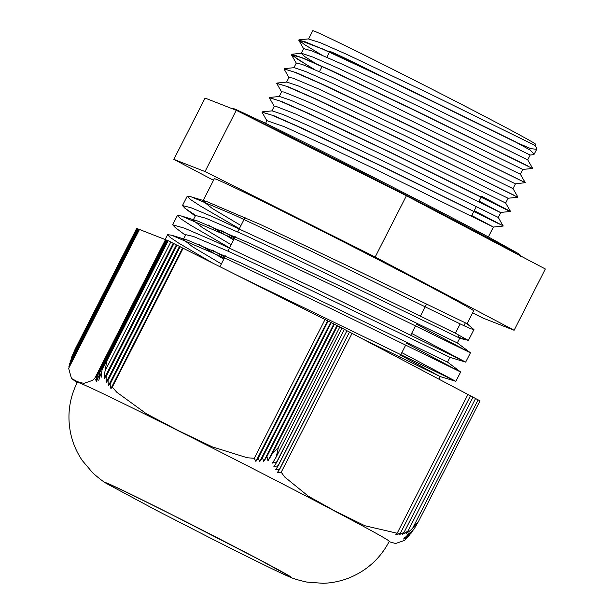 <?xml version="1.0" encoding="UTF-8"?>
<svg xmlns="http://www.w3.org/2000/svg" width="614" height="614" viewBox="0 0 614 614"><rect width="100%" height="100%" fill="white"/><g stroke="black" fill="none" stroke-linecap="round" stroke-linejoin="round"><path stroke-width="0.92" d="M138.925 229.268L68.906 366.558L138.925 229.268L139.439 229.529M69.482 365.353A30.186 28.267 119.5 0 1 69.367 364.294L138.35 229.045L138.871 229.306M165.481 239.66L139.47 229.475L68.645 368.339L71.454 378.447L77.433 381.662L83.803 383.397L92.422 380.411L94.702 378.439L165.481 239.66L166.018 239.928M69.09 367.471A30.209 28.282 119.5 0 1 68.906 366.558M138.35 229.045L69.367 364.294M70.142 362.713A30.186 28.267 119.5 0 1 70.142 361.431L137.774 228.815L138.296 229.076M71.262 359.167A30.186 28.267 119.5 0 1 71.516 357.402L137.206 228.592L137.72 228.853M137.774 228.815L70.142 361.431M347.04 330.792L349.489 332.021L279.516 469.219L275.563 469.672A30.186 4.973 -62.8 0 0 278.088 465.995L346.941 330.677L278.019 465.811L273.89 466.594A30.186 4.966 -62.8 0 0 276.883 462.012L344.385 329.327L276.83 461.782L272.447 463.094A30.186 4.966 -62.8 0 0 276.269 456.862L341.967 328.053L339.834 326.932L278.403 447.383L272.086 454.084A30.186 4.966 117.2 0 1 267.973 460.799L266.944 456.501L334.415 324.207L337.523 325.773L272.086 454.084M341.944 328.106L344.385 329.327M349.596 332.136L352.045 333.371L281.22 472.227L277.39 472.435A30.209 4.973 -62.8 0 0 279.6 469.38L349.489 332.021M344.492 329.449L346.941 330.677M408.487 535.984L407.873 537.181L404.465 537.841A30.186 28.267 -60.5 0 0 409.408 535.446L405.923 536.337A30.186 28.267 -60.5 0 0 411.326 533.029L407.596 534.403A30.186 28.267 -60.5 0 0 413.844 529.452L418.579 521.278L412.692 528.147A30.186 28.267 119.5 0 1 406.046 533.52L408.126 530.788L475.589 398.494L408.095 530.803A30.186 28.267 119.5 0 1 402.393 534.333L404.181 532.169L473.026 397.143L404.158 532.177A30.186 28.267 119.5 0 1 398.962 534.717L400.566 532.906A30.209 28.282 119.5 0 1 395.685 534.794L397.158 533.244L467.937 394.464L352.045 333.371M406.944 537.657L406.453 538.616L403.168 539.038A30.209 28.282 -60.5 0 0 407.803 537.258L407.873 537.181M412.554 530.696L411.441 532.883M410.29 533.789L409.5 535.339M180.009 246.659L110.044 383.857L108.509 385.584A30.186 23.301 -64.1 0 1 108.064 380.427L177.047 245.17L182.596 248.018L110.904 388.578A30.209 23.309 -64.1 0 1 110.152 384.026L180.171 246.736M179.465 246.444L108.509 385.584M105.109 370.841L170.799 242.031L173.217 243.305L104.242 378.554A30.186 23.294 -64.1 0 1 105.109 370.841L106.752 361.178L102.323 368.868A30.186 23.294 115.9 0 0 101.325 377.142L99.721 372.629L167.192 240.335L167.737 240.604M173.217 243.305L173.762 243.52L106.207 375.975L104.242 378.554M182.596 248.018L183.141 248.233L112.316 387.089L110.904 388.578M106.291 376.213L173.923 243.604L176.341 244.879L106.26 382.284A30.186 23.294 -64.1 0 1 106.291 376.213L106.207 375.975M176.341 244.879L176.886 245.093L107.964 380.227L106.26 382.284M475.566 398.547L478.129 399.837L412.692 528.147M470.47 395.8L400.543 532.914L470.493 395.807L467.914 394.51M473.018 397.204L475.589 398.494M470.462 395.853L473.026 397.143M106.752 361.178L168.19 240.719L167.768 240.558L102.323 368.868M167.192 240.327L99.714 372.644A30.186 23.294 115.9 0 0 99.645 379.076L97.764 375.123L166.624 240.105L97.749 375.139A30.186 23.301 115.9 0 0 98.194 380.58L96.129 376.988L166.049 239.882L166.594 240.158M166.617 240.105L167.169 240.381M166.049 239.882L96.114 376.996A30.209 23.309 115.9 0 0 96.889 381.778L94.702 378.439M336.956 325.55L267.973 460.799M334.4 324.2L266.921 456.517A30.186 4.966 117.2 0 1 263.751 461.383L262.439 457.66L331.291 322.642L334.415 324.207M333.824 323.977L263.751 461.383M328.145 321.061L258.218 458.174A30.209 4.973 117.2 0 1 255.892 461.398L254.265 458.29L325.044 319.503L331.276 322.634L262.408 457.66A30.186 4.973 117.2 0 1 259.737 461.544L258.248 458.174L328.168 321.076M327.577 320.838L255.892 461.398M330.7 322.411L259.737 461.544M418.579 521.278L480.018 400.827L478.129 399.837M397.158 533.244L364.931 525.753L334.899 510.978L308.266 496.135L284.627 476.948L281.22 472.227M276.269 456.862L278.403 447.383M389.092 541.701L395.631 543.505L404.25 540.512L406.453 538.616M71.516 357.402L75.292 348.859L136.722 228.408L137.206 228.592M107.25 483.924C103.912 482.174 99.061 478.483 92.699 472.834L82.276 460.515C76.965 452.687 73.204 444.16 71.001 434.935C66.88 416.637 68.983 399.085 77.326 382.276A175.082 2.878 27 0 1 167.914 425.563A175.082 2.878 27 0 1 333.463 510.418A175.082 2.878 27 0 1 389.261 541.364C380.557 557.988 367.586 569.999 350.356 577.406C341.591 581.036 332.481 583.008 323.025 583.3L306.939 582.095C298.627 580.261 292.786 578.503 289.417 576.83A104.418 1.712 -153 0 0 258.225 559.047A104.418 1.712 -153 0 0 151.09 504.247A104.418 1.712 -153 0 0 107.25 483.924L155.795 510.019L208.545 537.12C247.419 556.852 281.312 573.522 289.417 576.83A104.418 1.712 -153 0 1 289.171 576.73M254.265 458.29L247.281 457.768L212.314 446.869L178.989 430.928L146.309 413.713L116.752 392.208L112.316 387.089M168.19 240.719L170.799 242.031M183.141 248.233L325.044 319.503M337.523 325.773L339.834 326.932M466.97 323.685L473.939 329.572L470.209 328.582L460.155 323.9L455.404 333.225L468.375 340.471L458.113 337.078L459.625 338.091L300.637 261.219L243.551 234.556L205.805 218.231L195.559 215.468L193.111 220.272L197.017 220.787L250.266 243.551L341.108 286.6L457.315 342.919L459.756 338.13M212.59 263.022L178.804 243.19L170.147 237.38L167.63 234.678L171.459 235.177L229.782 260.321L330.816 308.481L460.638 372.015L406.583 343.31M229.567 247.864L190.532 225.184L180.416 218.53L177.415 215.468L181.268 215.974L239.583 241.118L340.624 289.278L470.424 352.804L416.376 324.108M239.36 228.661L200.317 205.982L190.217 199.327L187.209 196.257L191.054 196.772L234.325 215L311.843 251.441L460.147 323.9M235.055 274.304L455.818 381.325L401.832 352.636M224.808 257.189L211.953 249.913M175.282 227.571L172.664 224.793L184.499 228.201L216.243 241.924L318.459 290.169L465.604 362.114L411.626 333.433M234.602 237.986L221.754 230.71M195.666 215.368L185.075 208.361L182.45 205.583L190.939 207.701L213.818 217.256L291.903 253.498L455.396 333.225M221.37 263.936L192.712 246.882L183.325 239.483L187.209 239.99L240.458 262.754L331.299 305.795L447.522 362.122L449.955 357.34M231.163 244.733L202.505 227.679L193.118 220.272M240.957 225.53L212.298 208.468L202.904 201.07L206.811 201.584L260.044 224.34L350.893 267.389L467.093 323.701L473.624 310.93A145.541 2.387 27 0 0 345.06 242.676A145.541 2.387 27 0 0 214.324 178.682L202.904 201.07M208.392 225.039L233.612 239.928M449.97 357.317L283.921 277.137L228.4 251.333L193.441 236.474L185.773 234.678L183.317 239.475M198.606 244.249L223.818 259.139M400.551 355.145L440.054 376.512L362.889 339.082M465.305 322.979L463.9 325.719M459.126 335.083L458.113 337.078M536.083 147.237L536.682 149.294L530.926 148.695L516.435 142.494L530.204 150.077L534.188 154.183L532.499 154.789M262.094 112.101L274.435 115.946L302.165 128.219L386.989 168.604L503.211 225.875L474.246 210.648M269.446 97.695L281.818 101.563L309.563 113.843L394.388 154.221L510.564 211.477L481.591 196.242M276.799 83.297L289.171 87.165L316.908 99.437L401.74 139.823L517.809 197.263M284.144 68.898L296.501 72.751L324.223 85.016L409.054 125.409L525.262 182.673L520.35 174.238L522.79 169.433L379.084 99.276L331.721 77.095L302.334 64.462L296.316 63.004L293.922 67.694M314.176 69.298L296.976 58.89L291.811 54.239L303.807 58.33L331.522 70.595L416.361 110.988L528.462 166.279M321.521 54.892L304.329 44.484L298.849 39.971L325.719 50.233L385.953 78.346L516.527 142.294M266.99 120.943L262.017 112.185L271.872 115.14L298.304 126.691L383.243 167.023L499.082 223.895M274.343 106.544L269.369 97.779L279.216 100.734L305.642 112.285L390.581 152.617L510.464 211.669L481.491 196.434M281.696 92.146L276.722 83.381L286.569 86.336L312.994 97.879L397.964 138.227L513.772 195.083M289.041 77.748L284.067 68.975L293.914 71.93L320.362 83.489L405.37 123.859L521.117 180.677M312.549 68.599L291.473 54.907L301.259 57.524L327.715 69.09L412.738 109.461L532.507 168.459L522.79 169.433M303.723 48.936L298.749 40.163L305.189 41.79L322.603 49.082L382.722 77.042L516.428 142.486M287.406 121.779L285.886 120.874M262.416 111.848L272.125 110.865L283.499 114.703L309.586 126.177L389.23 163.969L498.307 217.448L503.119 226.075M294.758 107.373L293.231 106.468M269.769 97.442L279.477 96.467L290.882 100.312L316.985 111.802L396.629 149.586L505.66 203.042L510.564 211.477L500.28 212.459L390.12 158.412L337.002 132.985L295.557 113.989L275.333 106.13L274.274 106.214L271.887 110.888M302.103 92.975L300.584 92.062M277.121 83.043L286.83 82.069L298.235 85.914L324.33 97.396L403.981 135.187L513.005 188.636L517.917 197.071M309.448 78.569L307.929 77.663M284.474 68.645L294.183 67.663L305.565 71.5L331.644 82.982L411.303 120.774L520.357 174.238M316.793 64.171L304.889 56.711L301.213 53.403M291.811 54.239L301.52 53.264L312.879 57.087L338.951 68.553L418.61 106.352L527.695 159.832L532.599 168.267M324.138 49.765L322.619 48.851M308.558 38.997L320.193 42.665L346.258 54.139L425.924 91.931L535.024 145.426L535.6 144.336A125.056 2.057 27 0 0 425.126 85.684A125.056 2.057 27 0 0 312.787 30.7L308.558 38.997M532.798 154.759L530.128 155.027L393.39 88.209L344.431 65.145L312.204 51.023L303.661 48.598L301.267 53.288M525.254 182.673L515.453 183.847L419.093 136.538L319.326 89.214L292.893 78.124L288.979 77.41L286.577 82.092M517.817 197.271L508.062 198.238L350.863 121.656L307.269 101.51L283.898 92.016L281.626 91.816M479.097 201.131L500.763 212.644L498.307 217.448M471.752 215.537L493.41 227.05L488.36 236.95M503.112 226.067L493.403 227.05L375.607 169.349L323.348 144.42L284.213 126.661L266.913 120.659M173.839 159.356L205.084 98.086L236.267 110.297L406.407 195.751L545.355 268.993L514.11 330.255L375.162 257.013L205.022 171.559L173.839 159.356L213.511 180.27M472.626 312.879L482.926 318.052L514.11 330.255M375.162 257.013L406.407 195.751M205.022 171.559L236.267 110.297M394.104 82.499A100.527 1.65 -153 0 0 329.741 51.446M244.579 114.473A162.249 2.663 27 0 1 393.536 188.705A162.249 2.663 27 0 1 517.732 254.434M77.157 382.614L71.454 378.447M289.985 576.477L257.903 558.909L170.884 514.179L126.039 491.952L107.204 483.256M473.939 329.572L468.375 340.471M455.872 381.332L460.63 372.007M465.665 362.13L470.424 352.804M165.143 239.529L167.614 234.671M172.657 224.785L177.408 215.468M182.45 205.583L187.209 196.257M470.032 325.896L467.008 323.609M187.209 239.99L171.452 235.177M447.437 362.03L460.6 371.969M197.017 220.787L181.26 215.974M457.23 342.827L470.385 352.758M206.811 201.584L191.054 196.772M466.034 340.049L459.625 338.091M455.826 381.325L440.054 376.512M175.274 227.564L185.466 235.262M465.612 362.122L449.839 357.302M185.067 208.361L195.26 216.051M536.682 149.294L534.188 154.183M536.245 147.513L535.024 145.418M308.857 38.859L299.148 39.833M291.473 54.907L296.378 63.342M399.599 357.003L405.67 345.106M410.705 335.229L415.463 325.904M420.506 316.026L426.538 304.191M471.375 216.281L476.272 206.68M478.72 201.876L481.222 196.971M219.95 266.722L225.461 255.915M227.909 251.111L235.254 236.712M237.702 231.908L245.047 217.502M319.464 71.6L322.15 66.327M326.809 57.194L329.495 51.921M527.695 159.832L530.143 155.027M505.652 203.042L508.1 198.245M279.232 96.49L281.619 91.808M512.997 188.636L515.445 183.847M265.555 123.314L266.929 120.62M231.171 108.87L232.583 108.271L235.423 109.261L263.943 122.539C317.952 148.573 438.772 210.203 490.479 238.086L516.65 252.607C520.235 254.687 521.432 255.923 520.25 256.299M438.849 379.122L440.169 376.528"/></g></svg>
